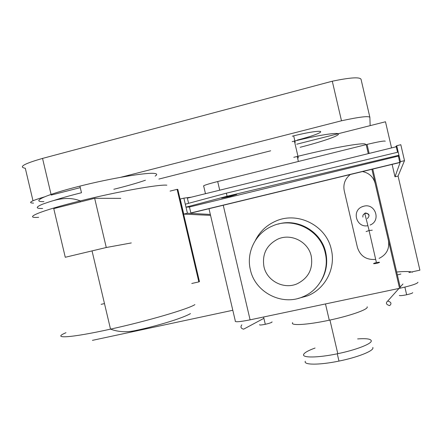 <?xml version="1.0" encoding="UTF-8"?>
<svg xmlns="http://www.w3.org/2000/svg" width="442" height="442" viewBox="0 0 442 442"><rect width="100%" height="100%" fill="white"/><g stroke="black" fill="none" stroke-linecap="round" stroke-linejoin="round"><path stroke-width="0.66" d="M221.602 198.121L228.094 196.176L236.757 194.425L230.205 196.381L221.602 198.121M189.447 207.005L398.419 156.098L398.933 155.247L227.066 196.237L186.005 207.154L189.447 207.005L190.845 212.956L191.679 212.889L399.745 162.551L398.419 156.098M227.066 196.237L226.348 193.176L185.308 204.204L186.005 207.154M226.348 193.176L398.209 152.125L398.933 155.247M397.535 152.286L396.253 146.755L187.369 198.149L188.585 203.32M399.877 162.374L190.845 212.956M404.507 160.661L400.811 144.711L396.723 145.722L400.419 161.65L404.507 160.661L398.076 176.06L394.993 176.794L400.419 161.65M394.993 176.794L392.12 164.396M395.441 146.954L396.723 145.722M210.331 214.431L187.425 213.221L183.883 198.138L191.369 197.165M210.552 215.376L183.762 214.11L187.425 213.221M183.883 198.138L180.22 199.038L183.762 214.11M131.296 242.94L106.273 247.509L94.66 198.303L120.788 198.353M94.66 198.303L53.758 208.613L65.272 257.277L106.273 247.509M170.054 191.11L177.109 189.353L198.845 281.897L191.762 283.482M177.109 189.353L177.806 189.386L199.464 281.604L198.845 281.897M104.483 303.588L101.124 304.339M52.753 200.834C60.228 198.353 69.803 195.651 81.483 192.729L79.919 186.121C111.362 178.165 147.263 172.231 154.529 173.452C157.197 173.794 157.402 174.673 155.142 176.082M43.913 201.618C29.857 202.027 45.747 194.624 79.919 186.121M145.44 180.22C137.235 183.065 126.699 186.082 113.826 189.275M244.023 328.97L243.592 329.185C240.862 328.417 240.271 326.969 241.824 324.842M271.99 321.848L272.045 322.08C271.25 322.715 269.001 323.456 265.294 324.295C261.344 325.097 259.437 325.224 259.576 324.688M350.302 174.513C345.042 178.772 343.02 184.17 344.224 190.701L357.44 247.498C360.313 256.156 366.396 260.117 375.678 259.382M379.087 258.399C386.579 254.675 389.695 248.73 388.446 240.57L375.159 183.331C373.33 176.888 369.103 172.966 362.479 171.568M370.109 225.017C381.291 220.856 375.368 202.966 363.882 206.187L362.147 206.757C351.335 210.856 356.578 228.177 367.877 225.674M366.098 231.597L369.059 230.531L372.274 230.194M376.683 263.393C380.595 262.239 380.507 261.951 376.407 262.542L376.402 262.542C372.495 263.703 372.589 263.985 376.678 263.393L376.683 263.393M362.893 217.094C362.628 215.525 363.23 214.359 364.7 213.58L365.236 213.409C367.153 213.177 368.407 213.939 368.987 215.685M363.379 214.641L365.457 212.972C369.473 213.751 370.098 215.63 367.324 218.619M389.568 305.621L389.645 305.61C391.877 303.654 391.258 302.129 387.789 301.035L387.717 301.046C385.496 302.997 386.115 304.521 389.568 305.621M412.723 292.654C412.557 293.173 410.53 293.875 406.651 294.759C402.369 295.621 399.933 295.853 399.341 295.455L399.341 295.444M400.9 274.029L397.352 274.918M44.355 196.922C30.962 200.906 27.365 202.972 33.553 203.116M32.99 200.74L25.299 168.269C18.221 167.032 23.967 163.744 42.542 158.413L332.29 81.212C350.197 77.499 359.782 76.858 361.042 79.295L369.849 117.229M370.158 125.644L369.877 117.368C368.816 115.782 359.352 116.92 341.489 120.782L332.29 81.212M341.489 120.782L120.616 177.314M80.278 187.635L51.217 195.071M158.882 179.071L270.681 150.799L158.882 179.071M297.267 140.075C310.262 136.788 321.229 132.915 320.688 131.694C320.339 130.423 307.715 132.329 293.67 135.849L292.295 136.197M300.118 147.285C320.787 142.092 338.815 135.998 338.484 134.053C338.489 132.031 317.815 135.235 294.405 141.081L292.179 141.639M365.042 144.915C369.656 141.324 336.461 146.738 297.201 156.468L293.792 157.313M298.239 298.405L307.477 295.864C325.235 288.963 336.003 268.316 331.329 249.57C326.373 225.337 297.228 210.922 275.272 221.343C266.366 225.381 259.73 231.741 255.371 240.426M311.245 256.128C308.289 241.686 290.969 232.984 277.78 239.139C266.559 245.001 261.951 254.194 263.957 266.708C266.874 280.897 283.786 289.731 297.085 283.825C308.499 278.084 313.218 268.852 311.245 256.128M325.251 252.99C320.549 230.011 292.936 216.298 272.112 226.149C255.559 233.111 246.05 252.41 250.376 269.742C254.979 292.101 281.571 306.14 302.671 296.902C319.505 290.35 329.688 270.775 325.251 252.99M278.012 224.133C297.996 217.983 321.373 231.685 325.721 252.454C327.964 262.885 326.284 272.592 320.693 281.565M367.169 306.792L367.247 307.135C367.683 309.621 349.749 315.903 329.279 320.201C307.455 324.909 289.958 325.887 292.632 322.649M372.833 347.412L372.943 347.893C373.44 351.036 357.423 357.379 338.975 361.081C319.317 365.18 303.195 365.053 305.312 361.252M315.08 348.031C308.444 350.445 304.648 352.545 303.693 354.324C301.543 357.97 317.621 357.915 337.274 353.793C355.716 350.058 371.766 343.837 371.302 340.848C370.948 338.931 366.39 338.29 357.639 338.92M417.972 282.239C417.557 283.598 411.706 285.565 400.419 288.134L250.1 319.842C239.393 321.964 234.453 322.301 235.293 320.864L208.989 208.701M205.469 193.695L203.718 186.226C202.442 185.806 207.099 184.237 217.691 181.524L367.048 144.418C378.33 141.727 384.396 140.655 385.253 141.191M396.673 271.996C404.662 271.311 409.944 271.377 412.519 272.2M412.419 271.775L419.9 270.173L398.076 176.06M391.546 147.91L385.485 121.765L296.748 144.208M92.422 340.357L232.807 310.267M408.938 272.521L411.601 271.952M65.985 332.704C50.697 339.058 70.245 338.091 110.517 329.135C147.672 320.997 188.369 308.98 194.905 304.615M38.658 217.32C22.128 218.519 40.106 210.795 80.234 200.911C117.196 191.679 159.048 184.259 166.838 185.176M42.542 158.413L51.057 194.403M217.691 181.524L219.724 190.187M223.249 205.254L250.1 319.842M399.557 288.322L371.91 169.286M368.274 153.639L366.186 144.633M230.05 195.712L230.205 196.381M190.469 313.599C187.684 315.245 182.452 317.378 174.783 319.986C164.794 323.334 147.783 328.069 136.7 330.268C127.401 332.517 118.677 332.141 110.517 329.135L92.041 250.901M42.62 208.486C35.415 208.613 35.459 207.154 42.752 204.11C50.2 201.701 65.571 194.894 80.234 200.911L80.461 201.883M243.592 329.185L263.896 318.312M265.294 324.295L263.587 316.997M362.446 206.536L362.147 206.757M376.407 262.542L369.059 230.531M364.81 213.541L369.125 230.52M368.816 229.105L368.959 229.868M364.7 213.585L364.937 213.143M387.717 301.046L398.988 288.438M400.181 287.107L402.949 284.013M404.878 287.112L406.651 294.759M295.217 142.473L293.67 135.849M298.35 157.987L294.405 141.081M298.372 161.479L297.201 156.468M325.483 303.941L329.279 320.201M329.947 320.058L337.793 353.683M337.274 353.793L338.975 361.081M367.048 144.418L369.142 153.424M372.772 169.076L400.419 288.134"/></g></svg>
